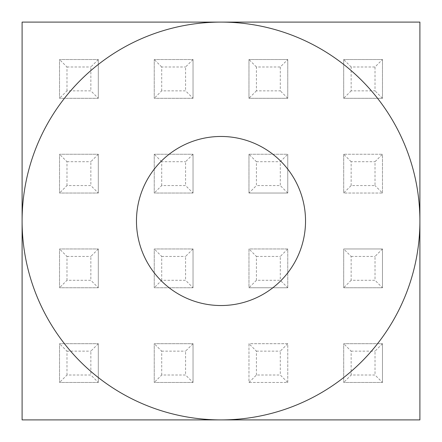 <?xml version="1.0" encoding="UTF-8"?>
<svg xmlns="http://www.w3.org/2000/svg" width="442" height="442" viewBox="0 0 442 442"><rect width="100%" height="100%" fill="white"/><g stroke="black" fill="none" stroke-linecap="round" stroke-linejoin="round"><path stroke-width="0.33" stroke-dasharray="2.21 1.66" d="M136.468 221A84.532 84.532 0 0 0 221 305.532A84.532 84.532 0 0 0 305.532 221A84.532 84.532 0 0 0 221 136.468A84.532 84.532 0 0 0 136.468 221M22.1 22.1L22.1 419.9L419.9 419.9L419.9 22.1L22.1 22.1M382.479 59.521L382.479 98.306L343.694 98.306L343.694 59.521L382.479 59.521L343.694 59.521L343.694 98.306L382.479 98.306L382.479 59.521L375.02 66.98L375.02 90.848L351.152 90.848L351.152 66.98L375.02 66.98M287.759 59.521L287.759 98.306L248.968 98.306L248.973 59.521L287.759 59.521L248.973 59.521L248.968 98.306L287.759 98.306L287.759 59.521L280.3 66.98L280.3 90.848L256.426 90.848L256.426 66.98L280.3 66.98M193.032 98.306L193.032 59.521L193.032 98.306L154.247 98.306L154.247 59.521L193.032 59.521L154.247 59.521L154.247 98.306L193.032 98.306L185.574 90.848L161.7 90.848L154.247 98.306M98.306 98.306L98.306 59.521L98.306 98.306L59.521 98.306L59.521 59.521L98.306 59.521L59.521 59.521L59.521 98.306L98.306 98.306L90.848 90.848L66.98 90.848L59.521 98.306M351.152 161.706L343.694 154.247L382.479 154.247L382.479 193.032L343.694 193.032L343.699 154.247L382.479 154.247L375.02 161.7L375.02 185.574L351.152 185.574L343.694 193.032L382.479 193.032L375.02 185.574M248.968 154.247L287.759 154.247L287.759 193.032L248.968 193.032L248.973 154.247L248.973 193.032L256.426 185.574L256.426 161.7L248.973 154.247L287.759 154.247L280.3 161.7L280.3 185.574L256.426 185.574M193.032 193.032L193.032 154.247L193.032 193.032L154.247 193.032L154.247 154.247L193.032 154.247L154.247 154.247L154.247 193.032L193.032 193.032L185.574 185.574L161.7 185.574L154.247 193.032M98.306 193.032L98.306 154.247L98.306 193.032L59.521 193.032L59.521 154.247L98.306 154.247L59.521 154.247L59.521 193.032L98.306 193.032L90.848 185.574L66.98 185.574L59.521 193.032M343.694 248.968L382.479 248.968L382.479 287.753L343.694 287.753L343.699 248.968L343.694 287.753L382.479 287.753L375.02 280.3M287.759 287.753L287.759 248.968L248.973 248.968L248.973 287.753L287.759 287.753L280.3 280.3L256.426 280.3L248.973 287.753L248.973 248.968L287.759 248.968L287.759 287.753L248.968 287.753M193.032 287.753L193.032 248.968L193.032 287.753L154.247 287.753L154.247 248.968L193.032 248.968L154.247 248.968L154.247 287.753L193.032 287.753L185.574 280.3L161.706 280.3L154.247 287.753M98.306 287.753L98.306 248.968L98.306 287.753L59.521 287.753L59.521 248.968L98.306 248.968L59.521 248.968L59.521 287.753L98.306 287.753L90.848 280.3L66.98 280.3L59.521 287.753M382.479 382.479L382.479 343.694L382.479 382.479L343.694 382.479L343.699 343.694L382.479 343.694L343.699 343.694L343.699 382.479L382.479 382.479L375.026 375.02L351.152 375.02L343.694 382.479M256.426 375.02L256.426 351.152L248.973 343.694L248.973 382.479L287.759 382.479L280.3 375.02L256.426 375.02L248.973 382.479L248.973 343.694L287.759 343.694L287.759 382.479L248.968 382.479M193.032 382.479L193.032 343.694L193.032 382.479L154.247 382.479L154.247 343.694L193.032 343.694L154.247 343.694L154.247 382.479L193.032 382.479L185.574 375.02L161.706 375.02L154.247 382.479M98.306 382.479L98.306 343.694L98.306 382.479L59.521 382.479L59.521 343.694L98.306 343.694L59.521 343.694L59.521 382.479L98.306 382.479L90.848 375.02L66.98 375.02L59.521 382.479M382.479 98.306L375.02 90.848M351.152 90.848L343.694 98.306M351.152 66.98L343.694 59.521M256.426 90.848L248.968 98.306M256.426 66.98L248.968 59.521M287.759 98.306L280.3 90.848M161.7 66.98L154.247 59.521M193.032 59.521L185.574 66.98L185.574 90.848M161.7 90.848L161.706 66.98L185.574 66.98M66.98 90.848L66.98 66.98L59.521 59.521M98.306 59.521L90.848 66.98L90.848 90.848M66.98 66.98L90.848 66.98M351.152 185.574L351.152 161.7L375.02 161.7M382.479 193.032L382.479 154.247M343.694 154.247L343.694 193.032M256.426 161.7L280.3 161.7M248.968 193.032L287.759 193.032L280.3 185.574M287.759 193.032L287.759 154.247M161.7 161.706L154.247 154.247M193.032 154.247L185.574 161.7L185.574 185.574M161.7 185.574L161.706 161.7L185.574 161.7M66.98 185.574L66.98 161.7L59.521 154.247M98.306 154.247L90.848 161.7L90.848 185.574M66.98 161.7L90.848 161.7M382.479 287.753L382.479 248.968L375.026 256.426L375.026 280.3L351.152 280.3L351.152 256.426L343.694 248.973M382.479 248.968L343.699 248.968M351.152 256.426L375.026 256.426M351.152 280.3L343.694 287.753M256.426 280.3L256.426 256.426L248.973 248.973M287.759 248.968L280.3 256.426L280.3 280.3M256.426 256.426L280.3 256.426M161.706 280.3L161.706 256.426L154.247 248.973M193.032 248.968L185.574 256.426L185.574 280.3M161.706 256.426L185.574 256.426M66.98 280.3L66.98 256.426L59.521 248.973M98.306 248.968L90.848 256.426L90.848 280.3M66.98 256.426L90.848 256.426M351.152 375.02L351.152 351.152L343.699 343.694M382.479 343.694L375.026 351.152L375.026 375.02M351.152 351.152L375.026 351.152M287.759 382.479L287.759 343.694L248.973 343.694M287.759 343.694L280.3 351.152L280.3 375.02M256.426 351.152L280.3 351.152M161.706 375.02L161.706 351.152L154.247 343.694M193.032 343.694L185.574 351.152L185.574 375.02M161.706 351.152L185.574 351.152M66.98 375.02L66.98 351.152L59.521 343.694M98.306 343.694L90.848 351.152L90.848 375.02M66.98 351.152L90.848 351.152"/><path stroke-width="0.66" d="M136.468 221A84.532 84.532 0 0 0 221 305.532A84.532 84.532 0 0 0 305.532 221A84.532 84.532 0 0 0 221 136.468A84.532 84.532 0 0 0 136.468 221M22.1 22.1L22.1 419.9L419.9 419.9L419.9 22.1L22.1 22.1M221 419.9A198.9 198.9 0 0 0 419.9 221A198.9 198.9 0 0 0 221 22.1A198.9 198.9 0 0 0 22.1 221A198.9 198.9 0 0 0 221 419.9"/></g></svg>

